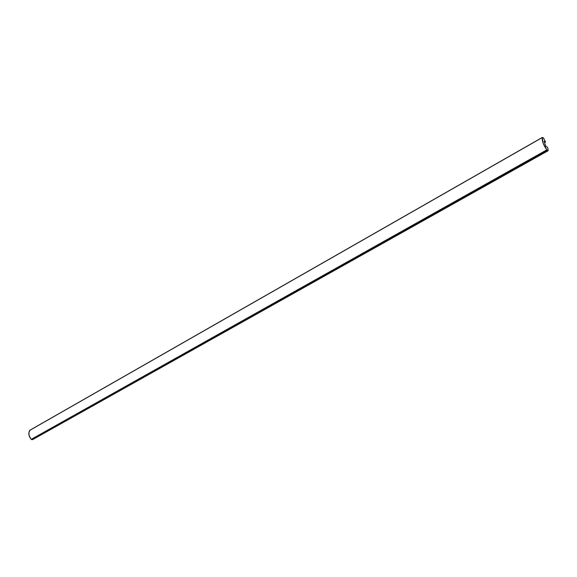 <?xml version="1.0" encoding="UTF-8"?>
<svg xmlns="http://www.w3.org/2000/svg" width="577" height="577" viewBox="0 0 577 577"><rect width="100%" height="100%" fill="white"/><g stroke="black" fill="none" stroke-linecap="round" stroke-linejoin="round"><path stroke-width="0.87" d="M548.071 148.967L547.45 147.171L545.986 146.544L544.082 141.351L545.546 141.985L544.522 142.569L545.546 141.985L544.082 141.351L545.986 146.544L547.45 147.171L548.071 148.967M30.163 430.132L542.25 137.564L543.116 143.125L546.765 149.905C543.426 144.993 541.918 140.882 542.25 137.564L29.766 430.355C28.208 433.305 28.706 436.299 31.245 439.342L546.765 149.905L548.071 150.734L32.615 439.602L31.764 439.587L547.313 150.417L546.765 149.905L31.245 439.342L31.764 439.587L547.313 150.417L548.107 150.741L547.919 148.96L548.121 150.734L32.723 439.537M542.25 137.564L543.318 137.759L544.241 139.432L543.397 137.816L542.25 137.564M544.277 139.519L545.546 141.985L544.277 139.519M30.076 430.146L28.958 432.404L29.081 435.433L30.819 438.866L31.627 439.573L32.716 439.551M548.107 150.741L32.68 439.587M29.932 430.197L542.344 137.42"/></g></svg>
